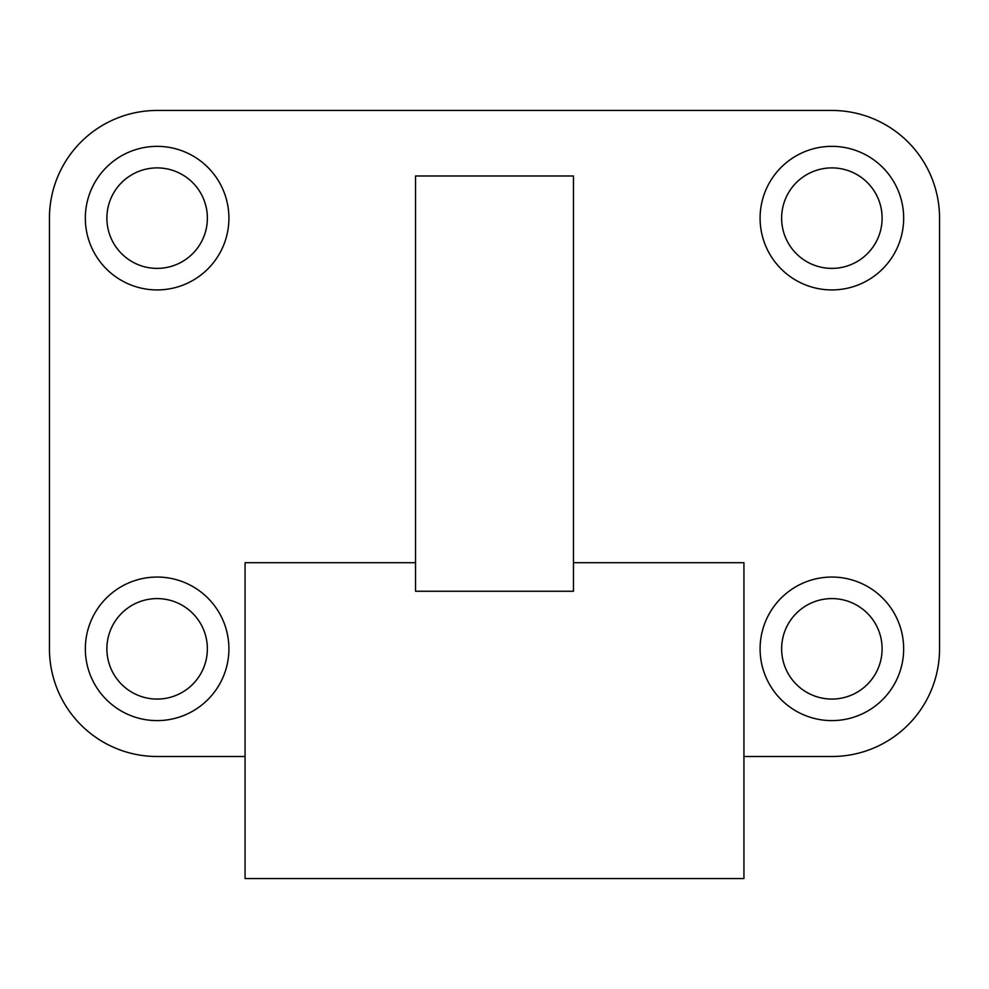 <?xml version="1.0" encoding="UTF-8"?>
<svg xmlns="http://www.w3.org/2000/svg" width="989" height="989" viewBox="0 0 989 989"><rect width="100%" height="100%" fill="white"/><g stroke="black" fill="none" stroke-linecap="round" stroke-linejoin="round"><path stroke-width="1.48" d="M831.873 289.925A71.777 71.777 0 0 0 894.044 182.248A71.777 71.777 0 0 0 769.714 182.248A71.777 71.777 0 0 0 831.873 289.925M831.873 720.61A71.777 71.777 0 0 0 894.044 612.945A71.777 71.777 0 0 0 769.714 612.945A71.777 71.777 0 0 0 831.873 720.61M157.127 289.925A71.777 71.777 0 0 0 219.286 182.248A71.777 71.777 0 0 0 94.956 182.248A71.777 71.777 0 0 0 157.127 289.925M157.127 720.61A71.777 71.777 0 0 0 219.286 612.945A71.777 71.777 0 0 0 94.956 612.945A71.777 71.777 0 0 0 157.127 720.61M743.938 756.511L831.873 756.511A107.677 107.677 0 0 0 939.55 648.833L939.55 218.136A107.677 107.677 0 0 0 831.873 110.459L157.127 110.459A107.677 107.677 0 0 0 49.45 218.136L49.45 648.833A107.677 107.677 0 0 0 157.127 756.511L245.062 756.511M573.459 175.993L415.541 175.993L415.541 591.249L573.459 591.249L573.459 175.993M415.541 562.692L245.062 562.692L245.062 878.541L743.938 878.541L743.938 562.692L573.459 562.692M157.127 699.075A50.254 50.254 0 0 0 200.643 623.713A50.254 50.254 0 0 0 113.611 623.713A50.254 50.254 0 0 0 157.127 699.075M157.127 268.39A50.254 50.254 0 0 0 200.643 193.016A50.254 50.254 0 0 0 113.611 193.016A50.254 50.254 0 0 0 157.127 268.39M831.873 699.075A50.254 50.254 0 0 0 875.389 623.713A50.254 50.254 0 0 0 788.357 623.713A50.254 50.254 0 0 0 831.873 699.075M831.873 268.39A50.254 50.254 0 0 0 875.389 193.016A50.254 50.254 0 0 0 788.357 193.016A50.254 50.254 0 0 0 831.873 268.39"/></g></svg>
